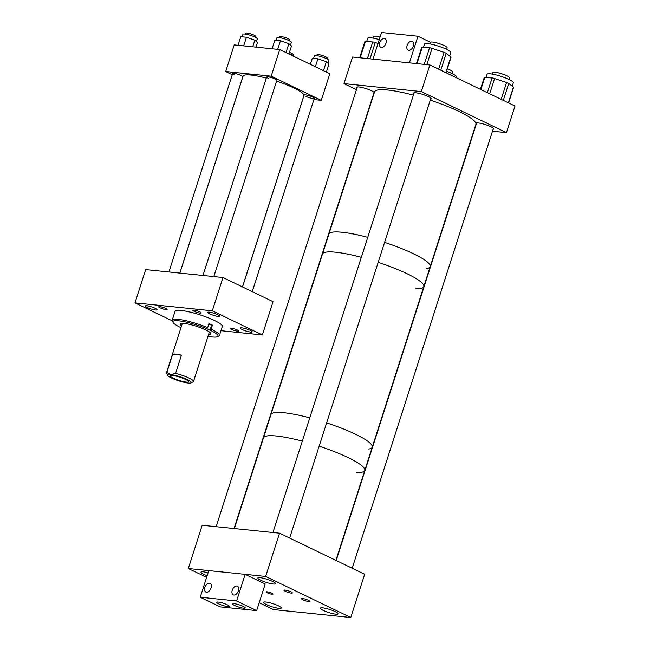 <?xml version="1.0" encoding="UTF-8"?>
<svg xmlns="http://www.w3.org/2000/svg" width="650" height="650" viewBox="0 0 650 650"><rect width="100%" height="100%" fill="white"/><g stroke="black" fill="none" stroke-linecap="round" stroke-linejoin="round"><path stroke-width="0.97" d="M268.352 78.276A5.338 0.918 17.8 0 1 266.695 77.001A5.338 0.918 17.8 0 1 269.848 77.139A5.338 0.918 17.8 0 1 275.202 78.975A5.338 0.918 17.8 0 1 276.859 80.259L213.826 276.575M242.539 286.951L304.151 95.062A5.338 0.918 17.8 0 1 307.304 95.209A5.338 0.918 17.8 0 1 312.65 97.045A5.338 0.918 17.8 0 1 314.308 98.329A5.338 0.918 17.8 0 1 311.163 98.183A5.338 0.918 17.8 0 1 305.809 96.346M234.325 74.791A5.338 0.918 17.8 0 1 232.668 73.507A5.338 0.918 17.8 0 1 235.82 73.645A5.338 0.918 17.8 0 1 241.166 75.489A5.338 0.918 17.8 0 1 242.824 76.765L179.798 273.089M321.271 100.328L329.818 73.71L279.744 49.554L271.204 76.172L321.271 100.328L313.909 99.572M232.286 74.685L225.704 71.508L234.252 44.891L279.744 49.554M225.704 71.508L271.204 76.172M155.123 308.254A6.216 1.073 -162.2 0 0 148.891 306.109A6.216 1.073 -162.2 0 0 145.218 305.947A6.216 1.073 -162.2 0 0 147.152 307.442A6.216 1.073 -162.2 0 0 153.384 309.587A6.216 1.073 -162.2 0 0 157.056 309.749A6.216 1.073 -162.2 0 0 155.123 308.254M217.693 314.673A6.216 1.073 -162.2 0 0 211.461 312.528A6.216 1.073 -162.2 0 0 207.789 312.366A6.216 1.073 -162.2 0 0 209.722 313.852A6.216 1.073 -162.2 0 0 215.954 315.998A6.216 1.073 -162.2 0 0 219.619 316.16A6.216 1.073 -162.2 0 0 217.693 314.673M250.217 330.363A6.216 1.073 -162.2 0 0 243.986 328.217A6.216 1.073 -162.2 0 0 240.313 328.055A6.216 1.073 -162.2 0 0 242.247 329.55A6.216 1.073 -162.2 0 0 248.479 331.687A6.216 1.073 -162.2 0 0 252.151 331.858A6.216 1.073 -162.2 0 0 250.217 330.363M165.782 308.417A4.428 0.764 -162.2 0 0 161.338 306.889A4.428 0.764 -162.2 0 0 158.73 306.767A4.428 0.764 -162.2 0 0 160.103 307.832A4.428 0.764 -162.2 0 0 164.548 309.359A4.428 0.764 -162.2 0 0 167.156 309.473A4.428 0.764 -162.2 0 0 165.782 308.417M199.81 311.902A4.428 0.764 -162.2 0 0 195.374 310.375A4.428 0.764 -162.2 0 0 192.757 310.261A4.428 0.764 -162.2 0 0 194.139 311.317A4.428 0.764 -162.2 0 0 198.575 312.845A4.428 0.764 -162.2 0 0 201.191 312.967A4.428 0.764 -162.2 0 0 199.81 311.902M237.266 329.973A4.428 0.764 -162.2 0 0 232.822 328.445A4.428 0.764 -162.2 0 0 230.214 328.331A4.428 0.764 -162.2 0 0 231.587 329.387A4.428 0.764 -162.2 0 0 236.031 330.915A4.428 0.764 -162.2 0 0 238.639 331.037A4.428 0.764 -162.2 0 0 237.266 329.973M212.306 310.789L222.982 277.517L273.057 301.673L262.373 334.945L212.306 310.789L134.997 302.859L172.209 320.816M262.373 334.945L220.976 330.696M222.982 277.517L145.681 269.588L134.997 302.859M173.266 378.154A9.652 1.657 -162.2 0 0 182.942 381.485A9.652 1.657 -162.2 0 0 188.646 381.745A9.652 1.657 -162.2 0 0 185.64 379.429A9.652 1.657 -162.2 0 0 175.963 376.098A9.652 1.657 -162.2 0 0 170.268 375.846A9.652 1.657 -162.2 0 0 173.266 378.154M171.486 377.975A12.431 2.137 -162.2 0 0 188.232 383.021A12.431 2.137 -162.2 0 0 190.994 382.891A12.431 2.137 -162.2 0 0 184.974 378.519A12.431 2.137 -162.2 0 0 170.682 374.562A12.431 2.137 -162.2 0 0 167.692 375.408A12.431 2.137 -162.2 0 0 171.486 377.975M172.664 354.266L181.447 355.168A14.186 2.438 -162.2 0 0 172.664 354.266L166.822 372.458A14.186 2.438 -162.2 0 0 166.473 372.808A14.186 2.438 -162.2 0 0 166.554 373.279L167.692 375.408M181.447 355.168L175.606 373.36L170.682 374.562L166.822 372.458M193.148 381.826A14.186 2.438 -162.2 0 0 193.156 381.818A14.186 2.438 -162.2 0 0 193.497 381.477A14.186 2.438 -162.2 0 0 189.085 378.072A14.186 2.438 -162.2 0 0 175.606 373.36M208.593 334.466A16.104 2.771 -162.2 0 0 210.811 333.808A16.104 2.771 -162.2 0 0 200.517 327.706A16.104 2.771 -162.2 0 0 182.918 323.31A16.104 2.771 -162.2 0 0 180.148 323.96A16.104 2.771 -162.2 0 0 181.569 325.796M181.179 323.383A16.104 2.771 -162.2 0 0 182.097 324.139M207.992 336.326A23.692 4.071 -162.2 0 0 217.482 336.692L218.871 336.001A24.83 4.266 -162.2 0 0 219.464 335.408A24.83 4.266 -162.2 0 0 211.12 329.152L212.404 325.162A24.83 4.266 17.8 0 0 208.951 323.627L207.667 327.624L206.7 328.656A23.692 4.071 -162.2 0 0 176.995 320.686A23.692 4.071 -162.2 0 0 173.046 322.424A23.692 4.071 -162.2 0 0 180.806 327.576L180.993 327.584M207.667 327.624A24.83 4.266 -162.2 0 0 176.459 319.223A24.83 4.266 -162.2 0 0 172.177 320.231A24.83 4.266 -162.2 0 0 172.315 321.051L173.046 322.424M219.464 335.408L222.324 326.495A24.83 4.266 -162.2 0 0 206.448 317.086A24.83 4.266 -162.2 0 0 179.319 310.31A24.83 4.266 -162.2 0 0 175.045 311.309L172.177 320.231M211.12 329.152L210.031 330.184L206.7 328.656M217.482 336.692A23.692 4.071 -162.2 0 0 210.153 330.192M209.121 332.816A16.104 2.771 -162.2 0 0 210.307 332.735M212.404 325.162L208.723 324.317M289.014 53.771A7.564 1.3 17.8 0 1 292.427 55.161A7.564 1.3 17.8 0 1 294.767 56.802M242.117 36.79L242.921 34.288A7.564 1.3 17.8 0 1 247.382 34.483A7.564 1.3 17.8 0 1 254.971 37.091A7.564 1.3 17.8 0 1 257.319 38.911L256.449 41.633M243.685 45.858L246.447 37.237L240.841 36.66L238.079 45.281M246.447 37.237L254.849 40.186L257.465 42.551L255.994 47.117M252.728 46.784L254.849 40.186M276.144 40.276L276.949 37.773A7.564 1.3 17.8 0 1 281.418 37.976A7.564 1.3 17.8 0 1 288.998 40.584A7.564 1.3 17.8 0 1 291.354 42.396L290.477 45.118M277.713 49.343L280.483 40.722L274.877 40.146L272.106 48.774M280.483 40.722L288.876 43.68L291.501 46.036L288.941 53.991M286.016 52.577L288.876 43.68M313.601 58.346L314.405 55.843A7.564 1.3 17.8 0 1 318.866 56.038A7.564 1.3 17.8 0 1 326.454 58.654A7.564 1.3 17.8 0 1 328.803 60.466L327.933 63.188M315.38 66.747L317.931 58.792L312.325 58.216L310.367 64.326M317.931 58.792L326.332 61.742L328.949 64.106L326.398 72.061M323.473 70.647L326.332 61.742M179.863 273.098L243.092 76.156A31.923 5.492 17.8 0 1 266.346 78.106M276.575 81.144A31.923 5.492 17.8 0 1 280.369 82.444A31.923 5.492 17.8 0 1 303.883 95.68L242.482 286.918M316.81 55.648L317.086 54.763A5.338 0.918 17.8 0 1 319.174 54.689A5.338 0.918 17.8 0 1 324.602 56.306A5.338 0.918 17.8 0 1 327.251 58.029L326.966 58.906M289.461 52.39A5.338 0.918 17.8 0 1 291.558 53.259A5.338 0.918 17.8 0 1 293.215 54.535L292.939 55.421M279.354 37.578L279.638 36.701A5.338 0.918 17.8 0 1 282.783 36.839A5.338 0.918 17.8 0 1 288.137 38.683A5.338 0.918 17.8 0 1 289.794 39.959L289.51 40.836M245.326 34.084L245.602 33.207A5.338 0.918 17.8 0 1 247.804 33.15A5.338 0.918 17.8 0 1 253.175 34.775A5.338 0.918 17.8 0 1 255.767 36.473L255.482 37.351M356.647 472.582A53.211 9.149 -162.2 0 0 364.796 470.405A53.211 9.149 -162.2 0 0 348.262 457.641A53.211 9.149 -162.2 0 0 319.174 446.16A53.211 9.149 17.8 0 1 364.796 470.405L372.279 447.111A53.211 9.149 -162.2 0 0 355.737 434.346A53.211 9.149 -162.2 0 0 326.649 422.866A53.211 9.149 17.8 0 1 372.279 447.111A53.211 9.149 17.8 0 1 368.664 449.052M302.307 441.131A53.211 9.149 -162.2 0 0 263.477 437.872A53.211 9.149 17.8 0 1 264.054 437.044A53.211 9.149 17.8 0 1 302.307 441.131M309.79 417.844A53.211 9.149 -162.2 0 0 270.952 414.578A53.211 9.149 17.8 0 1 274.568 412.644A53.211 9.149 17.8 0 1 309.79 417.844M415.667 288.754A53.211 9.149 -162.2 0 0 423.816 286.585A53.211 9.149 -162.2 0 0 407.274 273.812A53.211 9.149 -162.2 0 0 378.194 262.332A53.211 9.149 17.8 0 1 423.816 286.585L430.227 266.622A53.211 9.149 -162.2 0 0 413.684 253.849A53.211 9.149 -162.2 0 0 384.605 242.369A53.211 9.149 17.8 0 1 430.227 266.622A53.211 9.149 17.8 0 1 426.611 268.556M361.327 257.311A53.211 9.149 -162.2 0 0 322.489 254.053A53.211 9.149 17.8 0 1 326.105 252.111A53.211 9.149 17.8 0 1 361.327 257.311M367.738 237.347A53.211 9.149 -162.2 0 0 328.9 234.089A53.211 9.149 17.8 0 1 332.516 232.148A53.211 9.149 17.8 0 1 367.738 237.347M374.327 92.609A9.311 1.601 -162.2 0 0 368.111 89.326A9.311 1.601 -162.2 0 0 358.987 86.97A9.311 1.601 -162.2 0 0 356.696 87.295A9.311 1.601 -162.2 0 0 357.021 87.945M430.584 99.149A9.311 1.601 -162.2 0 0 431.234 98.808A9.311 1.601 -162.2 0 0 425.799 95.477A9.311 1.601 -162.2 0 0 415.797 92.796A9.311 1.601 -162.2 0 0 413.506 93.121A9.311 1.601 -162.2 0 0 413.831 93.771M493.114 129.317A9.311 1.601 -162.2 0 0 493.764 128.976A9.311 1.601 -162.2 0 0 488.321 125.645A9.311 1.601 -162.2 0 0 478.327 122.964A9.311 1.601 -162.2 0 0 476.036 123.281A9.311 1.601 -162.2 0 0 476.361 123.939M356.468 89.651L343.996 83.639L352.544 57.021L429.886 64.951L421.338 91.569L506.456 132.632L492.513 131.202M429.886 64.951L515.003 106.015L506.456 132.632M343.996 83.639L421.338 91.569M366.632 41.567L367.673 38.317A13.821 2.373 17.8 0 1 370.354 37.781A13.821 2.373 17.8 0 1 379.283 39.593M367.429 58.549L372.751 41.949L365.422 41.486L360.189 57.801M372.751 41.949A2.836 0.487 17.8 0 1 375.253 42.526L370.021 58.809M378.04 43.461L375.253 42.526M359.686 57.752L364.877 41.6A2.836 0.487 17.8 0 1 365.422 41.486M485.981 77.553L487.021 74.311A13.821 2.373 17.8 0 1 489.694 73.767A13.821 2.373 17.8 0 1 504.733 77.618A13.821 2.373 17.8 0 1 513.337 82.761L512.241 86.182M487.362 92.682L492.099 77.943L484.77 77.48L480.886 89.554M492.099 77.943A2.836 0.487 17.8 0 1 494.593 78.52L489.686 93.803M501.191 99.353L506.586 82.534L494.593 78.52M506.586 82.534A2.836 0.487 17.8 0 1 508.739 83.517L503.327 100.376M508.357 102.806L513.403 87.067L508.739 83.517M513.403 87.067A2.836 0.487 17.8 0 1 513.614 87.36L508.609 102.928M480.448 89.343L484.218 77.594A2.836 0.487 17.8 0 1 484.77 77.48M423.451 47.393L424.491 44.143A13.821 2.373 17.8 0 1 427.172 43.607A13.821 2.373 17.8 0 1 442.211 47.45A13.821 2.373 17.8 0 1 450.808 52.593L449.711 56.014M424.239 64.374L429.569 47.775L422.24 47.312L416.999 63.627M429.569 47.775A2.836 0.487 17.8 0 1 432.063 48.352L426.839 64.634M438.661 69.184L444.064 52.366L432.063 48.352M444.064 52.366A2.836 0.487 17.8 0 1 446.217 53.349L440.798 70.216M445.827 72.638L450.872 56.908L446.217 53.349M450.872 56.908A2.836 0.487 17.8 0 1 451.084 57.192L446.087 72.767M416.504 63.578L421.688 47.426A2.836 0.487 17.8 0 1 422.24 47.312M446.558 71.289A13.821 2.373 17.8 0 1 456.519 76.936L456.284 77.683M302.559 598.528A4.436 0.764 -162.2 0 0 301.47 598.683A4.436 0.764 -162.2 0 0 304.054 600.267A4.436 0.764 -162.2 0 0 308.815 601.551A4.436 0.764 -162.2 0 0 309.912 601.396A4.436 0.764 -162.2 0 0 307.32 599.804A4.436 0.764 -162.2 0 0 302.559 598.528M285.058 590.086A4.436 0.764 -162.2 0 0 283.961 590.241A4.436 0.764 -162.2 0 0 286.553 591.825A4.436 0.764 -162.2 0 0 291.314 593.101A4.436 0.764 -162.2 0 0 292.402 592.946A4.436 0.764 -162.2 0 0 289.819 591.362A4.436 0.764 -162.2 0 0 285.058 590.086M267.004 591.776A3.608 0.618 -162.2 0 0 266.11 591.898A3.608 0.618 -162.2 0 0 268.223 593.19A3.608 0.618 -162.2 0 0 272.098 594.23A3.608 0.618 -162.2 0 0 272.992 594.108A3.608 0.618 -162.2 0 0 270.879 592.816A3.608 0.618 -162.2 0 0 267.004 591.776M208.089 572.804A9.311 1.601 -162.2 0 0 203.312 571.837A9.311 1.601 -162.2 0 0 201.021 572.163A9.311 1.601 -162.2 0 0 207.139 575.754M265.842 602.006A9.311 1.601 -162.2 0 0 263.543 602.331A9.311 1.601 -162.2 0 0 268.978 605.654A9.311 1.601 -162.2 0 0 278.98 608.343A9.311 1.601 -162.2 0 0 281.271 608.018A9.311 1.601 -162.2 0 0 275.836 604.687A9.311 1.601 -162.2 0 0 265.842 602.006M260.13 577.663A9.311 1.601 -162.2 0 0 257.831 577.988A9.311 1.601 -162.2 0 0 263.266 581.319A9.311 1.601 -162.2 0 0 273.268 584.001A9.311 1.601 -162.2 0 0 275.559 583.676A9.311 1.601 -162.2 0 0 270.124 580.352A9.311 1.601 -162.2 0 0 260.13 577.663M322.652 607.831A9.311 1.601 -162.2 0 0 320.361 608.156A9.311 1.601 -162.2 0 0 325.796 611.479A9.311 1.601 -162.2 0 0 335.79 614.169A9.311 1.601 -162.2 0 0 338.089 613.844A9.311 1.601 -162.2 0 0 332.654 610.512A9.311 1.601 -162.2 0 0 322.652 607.831M265.663 576.436L279.549 533.179L202.207 525.249L188.321 568.506L265.663 576.436L350.781 617.5L273.439 609.57L259.212 602.704M279.549 533.179L364.674 574.242L350.781 617.5M206.635 577.338L188.321 568.506M209.422 583.18A4.826 2.998 115.8 0 1 210.064 583.359A4.826 2.998 115.8 0 1 210.876 588.518A4.826 2.998 115.8 0 1 206.513 592.231A4.826 2.998 115.8 0 1 205.871 592.044A4.826 2.998 115.8 0 1 205.051 586.885A4.826 2.998 115.8 0 1 209.422 583.18M236.787 585.983A4.826 2.998 115.8 0 1 237.429 586.162A4.826 2.998 115.8 0 1 238.249 591.321A4.826 2.998 115.8 0 1 233.886 595.034A4.826 2.998 115.8 0 1 233.236 594.856A4.826 2.998 115.8 0 1 232.424 589.696A4.826 2.998 115.8 0 1 236.787 585.983M227.224 604.744A6.597 1.137 -162.2 0 0 220.61 602.469A6.597 1.137 -162.2 0 0 216.71 602.29A6.597 1.137 -162.2 0 0 218.757 603.874A6.597 1.137 -162.2 0 0 225.379 606.149A6.597 1.137 -162.2 0 0 229.271 606.328A6.597 1.137 -162.2 0 0 227.224 604.744M243.165 606.377A6.597 1.137 -162.2 0 0 236.551 604.102A6.597 1.137 -162.2 0 0 232.651 603.931A6.597 1.137 -162.2 0 0 234.707 605.508A6.597 1.137 -162.2 0 0 241.321 607.783A6.597 1.137 -162.2 0 0 245.221 607.961A6.597 1.137 -162.2 0 0 243.165 606.377M245.188 574.34L265.216 584.001L256.669 610.618L220.277 606.881L200.249 597.22L208.796 570.602L245.188 574.34L236.641 600.957L200.249 597.22M256.669 610.618L236.641 600.957M408.785 50.278A4.826 2.998 115.8 0 1 408.143 50.099A4.826 2.998 115.8 0 1 407.322 44.939A4.826 2.998 115.8 0 1 411.694 41.226A4.826 2.998 115.8 0 1 412.336 41.405A4.826 2.998 115.8 0 1 413.156 46.564A4.826 2.998 115.8 0 1 408.785 50.278M381.412 47.466A4.826 2.998 115.8 0 1 380.77 47.288A4.826 2.998 115.8 0 1 379.957 42.128A4.826 2.998 115.8 0 1 384.321 38.423A4.826 2.998 115.8 0 1 384.963 38.602A4.826 2.998 115.8 0 1 385.783 43.761A4.826 2.998 115.8 0 1 381.412 47.466M430.414 42.242L417.958 36.229L409.411 62.847L373.011 59.118L381.558 32.5L417.958 36.229M234.357 528.548L374.562 91.869A53.211 9.149 17.8 0 1 378.178 89.928A53.211 9.149 17.8 0 1 413.4 95.127M430.267 100.149A53.211 9.149 17.8 0 1 475.889 124.402L430.227 266.622M373.019 38.114L373.531 36.53A8.799 1.511 17.8 0 1 377.138 36.433A8.799 1.511 17.8 0 1 380.079 37.107M447.354 68.803A8.799 1.511 17.8 0 1 451.425 70.679A8.799 1.511 17.8 0 1 452.806 72.077L452.302 73.653M429.837 43.94L430.341 42.356A8.799 1.511 17.8 0 1 430.942 42.031A8.799 1.511 17.8 0 1 440.546 44.062A8.799 1.511 17.8 0 1 447.094 47.734L446.591 49.319M492.359 74.1L492.871 72.524A8.799 1.511 17.8 0 1 500.947 73.531A8.799 1.511 17.8 0 1 509.624 77.903L509.113 79.479M211.656 325.13L210.031 330.184M182.374 323.302L166.473 372.808M209.389 331.971L193.497 381.477M190.994 382.891L193.156 381.818M314.308 98.329L252.249 291.631M266.695 77.001L202.979 275.462M232.668 73.507L168.943 271.976M364.796 470.405L335.912 560.373M423.816 286.585L372.279 447.111M357.338 86.954L216.158 526.679M374.091 92.332L234.049 528.515M430.909 98.158L289.664 538.062M414.156 92.779L272.967 532.504M493.431 128.318L352.194 568.23M476.677 122.939L336.196 560.511"/></g></svg>
